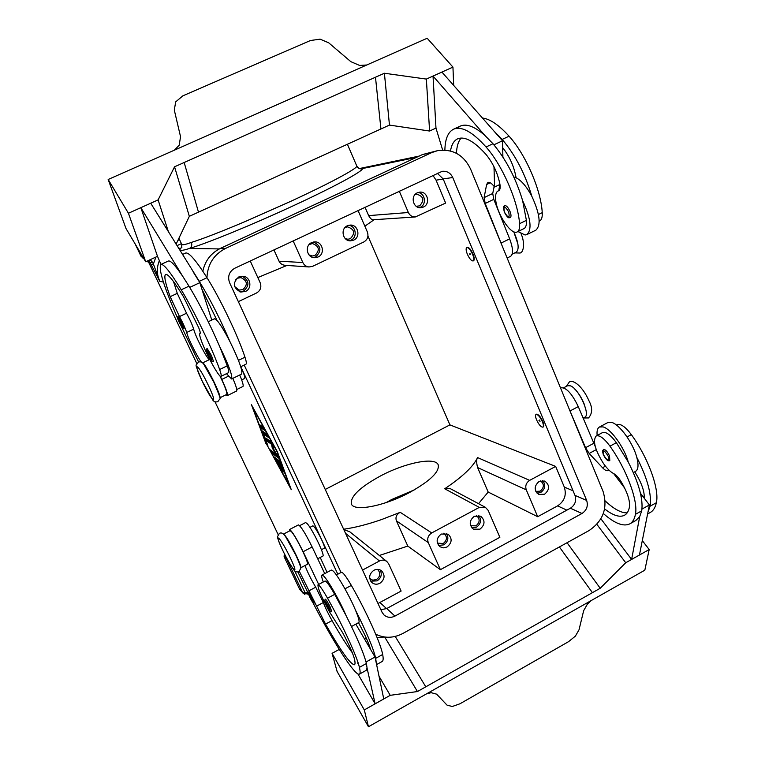 <?xml version="1.0" encoding="UTF-8"?>
<svg xmlns="http://www.w3.org/2000/svg" width="765" height="765" viewBox="0 0 765 765"><rect width="100%" height="100%" fill="white"/><g stroke="black" fill="none" stroke-linecap="round" stroke-linejoin="round"><path stroke-width="1.15" d="M178.255 316.72L182.003 322.916L183.944 328.367C182.118 327.726 183.59 330.432 179.402 322.667C182.892 329.151 183.399 329.361 180.922 323.299C177.432 316.815 176.935 316.605 179.412 322.677C177.327 318.45 176.945 316.471 178.255 316.72M219.89 375.835C225.101 386.65 227.387 392.856 226.736 394.444L219.794 397.848C222.347 397.398 204.647 361.549 202.543 362.926C200.985 363.93 188.63 340.224 186.66 332.479C185.331 328.271 182.94 322.973 179.479 316.576L170.174 296.686C165.307 283.232 163.787 275.821 165.623 274.444C168.023 273.727 173.999 281.176 183.543 296.82L198.728 327.736C200.076 331.245 200.545 333.157 200.124 333.473L199.894 333.521C199.283 333.942 199.77 336.37 201.377 340.808C206.014 353.918 219.259 378.025 220.961 376.37C221.563 375.998 221.123 373.712 219.641 369.524C212.23 348.505 194.31 311.231 181.229 289.792C170.385 272.063 163.605 263.629 160.899 264.48C158.212 268.563 163.815 286.531 177.7 318.393M238.451 360.372L244.982 357.198C246.359 361.415 246.693 363.738 245.976 364.169L240.726 366.731L241.348 368.022C244.131 374.142 245.249 377.614 244.685 378.426L241.673 379.909M499.889 184.011L498.78 190.657M517.962 231.546L525.096 234.989L526.836 234.587C532.201 229.643 530.805 218.341 522.638 200.679C515.926 178.321 506.038 159.34 492.976 143.734L484.981 135.539C474.73 126.512 466.478 123.375 460.224 126.12L457.126 128.291M510.284 217.585C511.326 216.782 511.23 214.726 509.997 211.417C508.113 207.325 506.325 205.364 504.642 205.556C503.8 207.65 502.519 203.901 504.355 212.135C508.802 220.272 509.27 217.107 510.284 217.585M308.764 591.947L313.057 599.043L314.434 602.916C313.507 603.738 311.862 601.606 309.509 596.528C307.339 590.924 308.142 593.87 308.764 591.947M299.641 525.67L305.589 522.562L307.081 523.547C312.168 528.682 325.393 556.002 322.84 556.069L317.733 558.785M336.38 574.964L341.429 572.268C342.892 572.191 346.191 576.571 351.345 585.397C366.253 611.283 380.731 643.336 382.672 654.477C383.456 658.589 383.275 660.931 382.146 661.505L376.6 664.584M284.762 535.204C289.524 540.501 302.806 567.735 300.674 567.821L307.329 564.293C309.662 564.35 296.351 536.973 291.475 531.694L290.069 530.661L283.394 534.152L284.762 535.204M299.354 571.35L325.546 624.116C340.645 650.671 350.265 664.221 354.405 664.775C355.256 664.345 355.247 662.308 354.367 658.655C352.799 653.071 348.916 644.474 342.749 632.865L329.476 611.837C321.443 596.91 317.618 587.893 317.991 584.804C319.273 584.833 322.447 589.308 327.525 598.211C342.261 624.355 357.006 656.437 359.416 667.367C360.363 671.402 360.363 673.669 359.397 674.137C355.343 676.681 332.459 640.783 312.627 602.093M317.991 584.804L325.049 581.027C326.378 581.027 329.591 585.474 334.697 594.357L345.971 615.385C340.043 601.271 327.965 580.013 323.672 576.035L321.979 575.07C321.319 575.49 321.74 577.805 323.251 581.993M309.911 527.372L312.856 525.832C314.539 526.607 317.465 531.235 321.644 539.717C323.939 544.737 324.848 547.549 324.36 548.151L321.424 549.7M597.149 435.467C596.671 430.972 597.446 428.161 599.473 427.004L603.021 426.889C610.776 428.706 624.46 447.621 628.228 462.003C638.852 482.945 643.355 499.229 641.72 510.829L639.703 516.614L631.613 559.435L639.435 555.027L649.399 504.957L641.978 509.069M599.473 427.004L607.907 422.51L611.512 422.357C619.363 424.116 633.095 442.954 636.796 457.346C638.765 464.977 638.335 469.681 635.495 471.431L633.344 472.607M609.552 455.997L609.791 460.578C607.926 461.448 605.756 459.44 603.279 454.544C601.931 448.586 602.371 451.914 603.528 449.418C605.411 449.351 607.42 451.541 609.552 455.997M345.302 238.651L347.951 239.254L350.313 238.699C355.457 233.22 354.53 229.27 347.52 226.861L344.91 227.635M349.28 240.726L350.953 240.172C357.695 237.38 355.993 225.885 348.735 225.293M353.64 240.134L350.609 240.832C342.768 241.329 340.043 228.792 347.367 225.78L350.054 225.101C358.058 224.25 361.09 237.045 353.64 240.134M535.825 491.426L540.214 491.159C544.298 487.544 544.384 484.102 540.453 480.841M537.135 493.272L540.769 492.469C545.292 488.95 545.933 484.981 542.691 480.563M544.613 494.2L538.885 494.477C533.884 490.346 533.989 485.976 539.191 481.367L544.766 481.042C549.892 485.125 549.844 489.514 544.613 494.2M416.189 206.282L419.631 205.862C424.718 200.201 423.695 196.299 416.571 194.157L415.032 194.578M419.44 207.64L420.243 207.315C426.918 204.561 425.13 192.971 417.958 192.56M423.408 207.038L421.027 207.688C413.148 208.788 409.973 195.85 417.394 192.79L419.507 192.178C427.492 190.791 430.925 203.92 423.408 207.038M470.599 525.727L475.935 525.851C479.98 522.419 480.181 519.014 476.538 515.639L476.346 515.543M471.862 527.879L476.519 527.171C480.956 523.834 481.721 519.951 478.823 515.534M479.951 529.179L473.401 529.16C468.907 524.847 469.213 520.544 474.31 516.27L480.697 516.212C485.335 520.487 485.087 524.809 479.951 529.179M309.079 244.58L312.388 243.538C319.273 246.139 320.133 250.107 314.97 255.443L312.263 256.007L308.974 254.869M313.535 242.008C321.224 245.967 321.922 250.93 315.629 256.916L313.382 257.576M318.058 257.002L314.587 257.719C306.822 257.815 304.432 245.575 311.651 242.601L314.75 241.893C322.696 241.424 325.431 253.951 318.058 257.002M377.365 569.38L377.929 569.791C380.798 573.32 380.31 576.571 376.476 579.545L372.708 580.176L369.705 578.455M380.128 569.944C382.29 574.285 381.276 577.938 377.097 580.874L370.7 581.142M379.88 583.303C376.954 584.718 374.286 584.47 371.895 582.557C368.405 578.072 369.065 573.98 373.875 570.279C376.724 568.911 379.325 569.122 381.697 570.919C385.35 575.385 384.738 579.516 379.88 583.303M235.582 279.703L237.599 278.173L241.013 277.638C247.382 280.726 248.003 284.714 242.868 289.6L239.149 290.088L234.568 286.464M242.103 276.184C249.342 280.497 249.82 285.46 243.547 291.082L239.761 291.809M245.469 291.436L240.688 292.048C232.981 287.917 232.35 282.878 238.785 276.93L243.06 276.242C250.671 276.815 252.507 288.51 245.469 291.436M443.729 533.234L444.063 533.435C447.477 536.877 447.19 540.233 443.203 543.533L437.379 543.131M446.32 533.396C449.007 537.814 448.156 541.63 443.786 544.852L438.584 545.455M447.009 546.994L443.413 547.864L440.009 546.774C435.821 542.385 436.232 538.139 441.252 534.047L448.099 534.171C452.44 538.531 452.077 542.806 447.009 546.994M538.971 420.616L539.382 420.004L540.061 421.266L538.971 420.616M542.395 421.716C543.561 424.69 543.724 426.497 542.882 427.138C540.989 427.157 538.876 424.728 536.552 419.842C535.376 416.868 535.213 415.06 536.055 414.401C537.938 414.372 540.052 416.81 542.395 421.716M536.055 414.401L536.456 414.19C538.34 414.161 540.453 416.6 542.796 421.505C543.963 424.47 544.125 426.277 543.284 426.927L542.882 427.138M563.652 387.788L567.697 385.675L570.537 385.866C578.962 388.888 590.848 415.213 584.728 417.241L583.073 418.12M604.618 508.888C612.966 515.476 619.564 517.618 624.403 515.323C627.023 513.917 628.725 511.039 629.499 506.688C630.083 500.253 627.147 491.685 620.702 481.003C618.244 477.217 615.902 474.749 613.683 473.602C610.508 471.986 607.114 468.639 603.509 463.552C594.969 449.877 592.521 440.688 596.165 435.993C599.511 434.874 604.111 438.269 609.963 446.158C626.65 469.442 638.326 501.065 635.428 514.319C634.51 519.158 632.588 522.371 629.643 523.948C623.255 526.846 614.486 523.356 603.336 513.497M325.364 599.167C326.244 599.693 327.841 602.285 330.145 606.951L331.589 611.149C330.786 612.402 328.96 610.059 326.12 604.14C324.14 598.985 325.077 599.98 328.931 607.171C330.91 612.335 329.983 611.331 326.139 604.168C323.825 598.134 324.666 601.204 325.364 599.167M321.979 575.07L331.35 570.068L333.11 570.996C337.537 574.898 349.662 596.069 355.515 610.202C358.622 617.699 359.703 621.821 358.766 622.557L351.489 626.525M642.304 540.597L649.189 549.547L644.828 570.183L368.462 726.75L337.088 671.421L332.067 653.348L364.293 709.92L390.217 695.328L417.451 691.541L592.416 592.655L559.397 546.956L592.416 592.655M426.564 693.826L431.183 692.688L436.633 694.161L447.066 705.158L452.297 706.497L459.937 703.79L568.605 641.634L575.385 636.126L579.019 629.825L583.647 610.709L587.367 604.159L591.259 600.535M470.399 254.248L469.959 253.483L469.519 254.238L470.399 254.248M467.348 254.19C469.49 258.8 471.441 261.047 473.181 260.932C474.195 260.119 474.004 257.91 472.598 254.296C470.446 249.667 468.496 247.411 466.765 247.535C465.751 248.367 465.942 250.585 467.348 254.19M466.985 247.468L467.186 247.334C468.926 247.21 470.867 249.457 473.028 254.085C474.424 257.7 474.616 259.909 473.602 260.722L473.181 260.932M539.191 221.19L539.593 220.999C541.61 219.938 542.49 217.155 542.242 212.651C541.056 190.055 525.651 154.367 509.069 136.199C498.981 125.049 490.107 118.986 482.447 118.02M512.168 254.171L516.27 252.154C519.425 249.266 518.574 242.457 513.698 231.719M502.203 218.733L501.534 218.647M450.499 150.973C451.513 144.7 453.865 140.664 457.556 138.867C464.651 135.95 474.185 141.2 486.148 154.607C493.023 163.146 497.613 172.986 499.908 184.116C500.492 187.769 500.081 189.978 498.684 190.762L498.025 191.011C496.016 192.101 495.232 194.999 495.672 199.703C496.715 213.731 511.24 235.61 517.197 231.919L523.939 228.63C525.89 227.607 526.712 224.843 526.397 220.358L522.638 200.679M517.197 231.919C519.119 230.906 519.913 228.152 519.578 223.676C517.981 201.176 502.404 165.374 486.052 146.985C472.435 131.8 461.601 125.881 453.559 129.209C448.022 132.02 445.134 138.981 444.876 150.074M211.494 355.601L207.258 348.716C205.89 348.591 206.263 350.695 208.386 355.017C212.919 363.499 211.618 360.726 213.454 361.319L211.494 355.601M220.961 376.37L228.486 372.698C229.127 372.306 228.716 370.011 227.262 365.813L219.746 346.708C228.792 365.211 232.742 375.959 231.604 378.971L241.606 374.075C242.897 371.006 239.034 360.229 230.016 341.754C220.397 319.34 210.155 299.192 199.292 281.329L150.715 203.222L140.837 207.669L157.494 256.332L145.704 261.764L126.005 228.525L108.171 179.488L128.434 213.253L158.106 199.894L174.554 166.789L375.481 77.236L380.932 128.979L389.462 125.087L384.403 73.249L375.472 77.227M193.029 271.651L199.837 282.658L201.884 289.074L216.992 320.401C220.368 324.303 224.709 331.427 230.016 341.754M216.992 320.401L214.487 318.766L208.252 321.74M231.604 378.971L226.478 373.683M108.171 179.488L427.176 38.25L452.947 67.1L426.354 79.082L384.403 73.249M366.77 64.996L359.607 65.436L350.848 61.669L328.682 42.802L320.095 39.168L310.466 40.507L182.873 95.826L175.701 101.85L174.296 110.045L180.55 136.734L179.182 145.226L174.372 150.179M407.802 546.076L440.401 569.676L499.861 537.307L488.166 510.36L485.364 507.3L479.301 507.396L431.718 532.937L400.238 512.321C396.519 514.243 395.247 517.092 396.404 520.85L407.802 546.076L379.335 555.486M400.238 512.321L381.458 519.598C367.363 524.474 354.759 527.687 343.638 529.227M386.124 502.605L391.613 499.555L414.181 489.944M409.313 492.631C383.887 506.296 353.908 511.871 351.374 503.982C350.15 496.552 359.99 487.142 380.874 475.754C405.393 462.72 435.18 456.705 438.202 464.785C439.732 471.747 430.102 481.032 409.313 492.631M286.971 265.445L257.815 277.571M191.327 242.438C192.283 245.077 191.69 247.076 189.557 248.424C207.172 243.241 252.613 224.642 293.282 205.775C334.267 186.851 363.069 171.159 362.61 168.52C360.047 169.352 358.106 168.577 356.786 166.196C357.035 168.654 329.361 183.543 290.279 201.549L245.814 221.276C221.181 231.709 203.012 238.766 191.327 242.438C185.398 244.599 182.213 245.249 181.774 244.389L178.905 238.259M286.368 557.522L284.197 555.218L284.111 556.7L299.603 589.222L304.862 594.539M142.5 256.361L141.018 256.256L143.983 258.857M147.167 261.085L149.041 263.064L152.618 262.385L150.217 259.689M147.903 260.75L149.892 262.309L151.24 264.814L153.373 263.973L152.618 262.385M151.24 264.814L159.77 281.31L153.373 263.973L155.917 257.059M141.018 256.256L135.195 244.035M416.303 157.427L362.61 168.52L360.114 168.472M360.325 168.482C359.206 168.616 358.02 167.784 356.767 165.986L356.786 166.196M181.774 244.389L181.678 247.621L180.636 248.281C178.589 250.997 181.563 251.044 189.557 248.424L219.297 248.931M284.197 555.218L284.341 553.611M278.116 534.553L214.955 401.702M196.796 363.509L149.041 263.064M265.876 443.451L251.427 404.714L277.389 451.799L291.283 489.696L266.134 443.318M367.946 236.069L449.916 424.881L325.24 489.457M364.991 207.152L368.654 215.625C370.403 218.704 371.991 220.071 373.416 219.746L415.309 216.964C412.134 217.002 409.82 215.52 408.367 212.517L399.244 191.078M374.123 219.708L364.857 226.201M273.918 249.868L279.043 261.2C280.315 263.676 282.342 265.053 285.116 265.312L309.098 266.966L312.694 266.287L363.767 241.998C367.582 239.684 368.778 236.337 367.353 231.958L358.01 210.423M432.856 175.309L436.06 180.148L445.632 203.069L415.309 216.964M293.138 240.851L302.844 262.529C304.154 265.187 306.239 266.66 309.098 266.966M238.355 301.639L256.524 292.995C260.492 290.595 261.716 287.181 260.186 282.754L250.241 260.98M362.534 570.068L379.44 560.994C382.127 559.693 384.604 559.865 386.88 561.529L388.706 563.881L401.128 591.068L377.996 603.48M449.916 424.881L555.667 466.411L529.657 480.372L477.551 457.566C473.363 466.526 462.414 476.93 444.704 488.768L449.83 488.405L485.364 507.3M386.88 561.529L349.815 531.818L343.791 529.543M477.551 457.566C476.356 459.411 476.375 462.739 477.59 467.539L488.194 492.067L478.536 503.666M529.657 480.372C526.157 482.715 525.029 485.88 526.272 489.849L537.69 516.71L488.194 492.067M555.667 466.411L564.312 487.085C566.722 494.945 564.484 501.209 557.589 505.875L537.69 516.71M440.401 569.676L428.266 542.586C426.947 538.57 428.094 535.357 431.718 532.937M176.074 244.226L189.338 216.323L198.489 212.154L184.164 162.505L198.489 212.154L380.932 128.979M493.903 144.805L502.519 140.77L502.672 147.664C509.366 156.137 513.764 165.747 515.859 176.514L516.021 177.738C521.348 180.406 526.616 186.574 531.818 196.251C525.182 173.904 515.304 154.96 502.184 139.421L494.142 131.274L441.902 72.073L433.028 76.07L435.974 128.099L442.639 150.045M453.674 85.412L452.947 67.1M389.462 125.087L429.595 131.035L426.354 79.082M429.595 131.035L435.974 128.099M189.338 216.323L174.554 166.789M168.463 231.91L158.106 199.894M145.704 261.764L128.434 213.253M140.837 207.669L182.787 276.423C175.29 265.321 170.461 260.196 168.329 261.047L160.899 264.48M199.837 282.658L189.739 287.391M161.013 264.432L157.494 256.332M181.009 325.766L198.594 361.95M244.982 357.198C238.097 336.045 220.368 298.895 206.999 277.714C195.907 260.215 188.764 252.001 185.579 253.072L182.443 254.525M236.768 389.509L242.945 386.478C243.7 385.732 242.62 381.907 239.713 375.003M484.981 135.539L433.028 76.07M456.456 153.296C456.753 146.325 458.321 141.238 461.152 138.044M502.452 246.607L485.201 203.461L484.111 197.609L486.626 184.508L487.907 182.433C489.265 181.898 491.044 182.883 493.234 185.388L494.611 187.004L493.989 166.77M494.142 131.274L502.519 140.77M494.611 187.004L499.622 184.614M502.672 147.664L502.892 157.045M494.152 186.469L492.727 193.488L493.788 199.349L509.653 238.871C513.143 248.329 513.439 254.152 510.551 256.342L507.138 258.015M649.189 549.547L625.722 562.753L600.219 588.256L592.416 592.665M425.789 686.817L395.228 636.442L425.789 686.817M368.462 726.75L364.293 709.92M567.056 542.72L600.219 588.256M596.863 524.341L625.722 562.753M600.898 518.794L631.613 559.435M639.703 516.614L635.82 520.516L629.882 523.824M384.537 637.006L377.135 637.666M366.502 638.612L364.398 638.804M339.239 649.409L332.067 653.348M384.69 637.035L417.451 691.541M379.029 676.26L390.217 695.328M357.848 673.86L375.127 703.829L383.762 698.961L375.022 657.011L366.043 661.983M375.127 703.829L367.057 668.046L366.244 670.341L359.397 674.137M358.517 664.116L357.609 662.997M308.362 593.688L297.891 571.952M355.84 624.154L370.528 649.303C368.95 643.547 365.163 635.074 359.158 623.896L358.498 622.7M370.528 649.303L375.022 657.011M355.515 610.202C366.655 632.311 373.387 648.357 375.711 658.33L376.256 662.93M595.247 446.511L578.273 406.617C572.057 393.726 566.339 387.444 561.127 387.759L560.573 388.046M649.399 504.957L640.468 493.291M613.654 473.583L624.661 488.07M568.558 407.477L585.55 447.707L589.165 453.454L602.533 467.74C604.866 470.169 606.674 471.116 607.946 470.571L608.653 469.786M605.182 500.903C613.874 509.069 621.199 513.057 627.157 512.856M644.197 498.168C644.646 491.627 641.73 483.222 635.466 472.933L634.74 471.852M636.796 457.346C647.41 478.259 651.837 494.534 650.097 506.191L647.993 512.005M596.165 435.993L602.514 432.598C605.909 431.46 610.527 434.826 616.399 442.686L628.228 462.003M616.514 425.111L617.259 424.709C620.75 423.514 625.445 426.822 631.345 434.635C648.175 457.719 659.631 489.304 656.351 502.72C655.299 507.616 653.234 510.886 650.164 512.55L647.611 513.965M274.195 456.944L279.598 460.999L284.417 473.047L280.439 463.762L278.785 462.509L283.031 471.967L278.001 461.907L276.375 460.673L281.663 470.896L274.195 456.944M275.467 457.9L276.834 460.444M276.375 460.673L277.246 460.234L279.254 462.27M278.001 461.907L278.871 461.467M278.785 462.509L279.665 462.06L280.717 462.863M280.439 463.762L280.994 463.475M263.036 427.013L264.585 430.322L261.228 428.037L259.641 424.757L263.036 427.013M260.913 425.589L262.108 427.597L264.25 429.05M289.772 486.473L276.93 451.465L252.986 408.032L266.297 443.757L290.05 486.33M261.917 430.724L267.023 434.233L268.639 437.57L263.657 434.128L267.98 446.014L261.917 430.724M263.093 431.536L263.992 433.956M263.657 434.128L264.527 433.688L268.219 436.241M272.283 448.099L271.575 444.312L267.511 441.415L265.914 438.144L271.221 441.854L272.856 445.02L273.602 449.055L279.043 458.426L271.805 453.062L270.227 449.82L276.203 454.2L272.283 448.099L273.421 448.041M276.203 454.2L276.739 453.932M271.546 450.776L272.665 452.631L278.575 457.001M267.224 439.034L268.381 440.975L272.407 443.824M271.575 444.312L272.426 443.882M272.483 444.006L273.162 447.649M337.814 574.199L240.774 366.703M202.83 271.24C205.106 260.702 211.006 253.062 220.54 248.319L422.452 154.568L437.637 150.638C452.641 148.63 463.628 154.779 470.599 169.103L603.069 491.446C607.984 507.769 603.327 520.802 589.079 530.547L402.926 633.43C393.64 638.249 384.566 638.507 375.701 634.175M380.874 609.705L386.755 608.548L570.394 508.218C575.089 505.034 576.619 500.759 574.984 495.395L443.174 178.924L437.264 173.244M586.65 500.415C588.314 505.875 586.755 510.236 581.974 513.487L394.941 616.093C390.886 618.063 387.233 617.69 384.001 614.964L382.041 612.23L229.586 282.696C227.406 276.433 229.137 271.613 234.759 268.247L442.189 171.312C446.999 170.863 450.518 172.928 452.746 177.518L586.65 500.415L574.984 495.395M341.056 572.469L244.198 365.039M206.952 277.647C207.631 264.231 213.856 254.477 225.618 248.386L431.642 152.637L437.637 150.638M345.971 615.385C357.131 637.541 363.939 653.578 366.416 663.485L367.057 668.046M304.986 565.536C307.492 572.124 311.078 579.344 315.725 587.185L323.346 602.514C325.202 607.515 328.099 613.549 332.029 620.597C339.87 634.395 346.641 645.134 352.349 652.813M320.21 557.465L327.038 572.363M367.085 643.403L369.763 646.731M318.68 584.431L303.141 551.718C296.447 538.216 291.905 530.824 289.495 529.543L289.419 531.006M289.495 529.543L298.379 524.914C300.875 526.129 305.464 533.482 312.139 546.965L324.733 573.597M531.818 196.251C539.947 213.894 541.276 225.216 535.796 230.208L526.836 234.587M513.841 177.069L516.021 177.738M219.746 346.708C210.012 324.293 199.761 304.107 188.984 286.158L182.787 276.423M209.82 359.588L209.553 359.531C207.898 360.583 195.544 336.925 193.669 329.141C192.369 324.924 189.997 319.617 186.526 313.239L177.27 293.358L173.531 281.577M211.781 320.066L201.884 289.074M220.234 376.131L221.783 379.43C226.201 389.05 228.047 394.434 227.31 395.601L236.586 391.039C237.351 390.226 236.098 386.009 232.818 378.369M227.31 395.601L226.048 394.778M290.48 558.182C300.435 579 291.742 569.514 282.467 549.767C272.636 529.39 280.736 537.527 290.48 558.182M574.4 388.697C578.187 392.426 581.371 397.341 583.953 403.413L585.952 410.021M208.3 385.244C197.858 363.136 191.929 359.837 202.314 381.362C212.259 402.533 218.876 407.372 208.3 385.244M504.441 212.154C508.524 218.637 509.939 218.551 508.687 211.876C504.575 205.383 503.16 205.479 504.441 212.154M309.519 596.557C307.635 591.775 308.448 592.674 311.957 599.244C313.832 604.006 313.019 603.107 309.519 596.557M344.967 588.821L351.345 585.397M327.525 598.211L334.697 594.357M608.232 456.294C609.064 461.754 607.448 461.199 603.384 454.63C602.533 449.151 604.149 449.705 608.232 456.294M517.924 244.131L513.774 231.757M542.242 212.651L538.426 214.506M526.397 220.358L519.578 223.676M210.298 355.993C206.454 348.888 205.823 348.563 208.405 355.036C212.23 362.122 212.861 362.447 210.298 355.993M284.111 556.7L287.085 559.875L302.72 592.712L303.265 593.535L308.429 593.994M286.732 558.211L287.085 559.875L287.688 559.97M179.546 239.617L177.901 240.373M307.913 592.789L302.72 592.712L299.603 589.222M307.425 593.047L307.874 594.29M142.644 257.92L143.466 257.987M147.645 261.42L149.079 261.573L150.514 259.89M304.9 592.292L294.592 570.623M181.888 247.258L180.636 248.281L178.561 248.243M176.964 245.67L181.42 243.624M163.404 282.094L159.77 281.31C156.682 274.463 156.548 267.578 159.378 260.664M408.367 212.517L368.654 215.625M302.844 262.529L279.043 261.2M379.44 560.994L345.541 533.339M479.301 507.396L444.704 488.768M526.272 489.849L477.59 467.539M380.004 602.571L386.583 608.634M557.589 505.875L566.865 510.15M428.266 542.586L396.404 520.85M486.626 184.508L490.279 182.768M484.111 197.609L492.727 193.488M485.201 203.461L493.788 199.349M501.152 243.021L509.653 238.871M498.923 190.628L498.436 190.858M492.976 143.734L486.052 146.985M509.069 136.199L502.184 139.421M602.533 467.74L605.45 466.162M589.165 453.454L596.241 449.657M585.55 447.707L593.611 443.384M570.135 410.901L578.273 406.617M616.399 442.686L609.963 446.158M641.72 510.829L635.428 514.319M631.345 434.635L627.071 436.939M656.351 502.72L650.097 506.191M564.312 487.085L573.062 490.786M436.06 180.148L443.241 179.096M274.989 459.115L275.859 458.675M282.849 470.312L283.404 470.026M261.228 428.037L262.108 427.597M266.459 443.346L266.985 443.078M271.805 453.062L272.665 452.631M267.511 441.415L268.381 440.975M570.394 508.218L581.974 513.487M386.755 608.548L394.941 616.093M443.174 178.924L452.746 177.518M220.54 248.319L225.618 248.386M422.452 154.568L431.642 152.637M359.416 667.367L366.416 663.485M325.546 624.116L332.029 620.597M316.825 606.023L323.346 602.514M309.194 590.685L315.725 587.185M375.711 658.33L382.672 654.477M312.139 546.965L303.141 551.718M181.229 289.792L188.984 286.158M219.641 369.524L227.262 365.813M170.174 296.686L177.27 293.358M179.479 316.576L186.526 313.239M186.66 332.479L193.669 329.141M202.543 362.926L209.553 359.531M199.292 281.329L206.999 277.714M228.324 376.237L221.783 379.43M217.891 401.682C220.349 396.672 222.51 403.337 214.018 382.519L203.92 364.522C202.677 362.189 200.793 361.367 198.298 362.075C195.859 367.449 193.516 359.866 202.276 381.324L212.374 399.349C213.483 401.577 215.319 402.352 217.891 401.682M298.924 571.618C296.61 572.459 294.755 571.637 293.358 569.15C289.858 564.121 286.215 557.628 282.419 549.7C276.586 536.858 277.781 537.508 277.561 536.552L279.349 533.425C281.491 532.144 283.739 533.501 286.091 537.499L295.959 555.4C301.735 568.242 300.482 567.506 300.712 568.51L298.924 571.618M583.37 417.967L588.486 417.958C592.464 413.454 592.674 407.822 589.098 401.061C581.668 384.03 571.455 379.134 569.179 382.213L566.291 386.411M520.057 253.033L514.749 252.899M520.085 253.014C523.786 252.469 525.048 242.304 521.051 233.755M359.894 168.453L419.153 156.098M356.767 165.986L347.415 144.26M498.025 191.011L499.057 190.523M453.559 129.209L460.224 126.12"/></g></svg>
